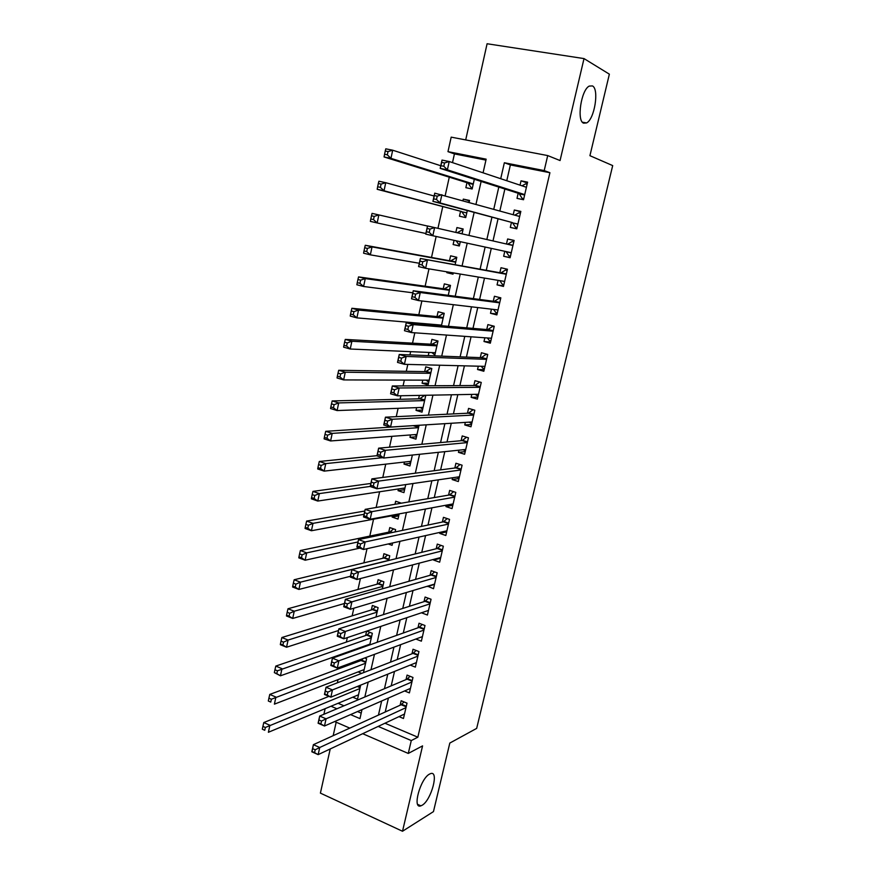 <?xml version="1.0" encoding="UTF-8"?>
<svg xmlns="http://www.w3.org/2000/svg" width="875" height="875" viewBox="0 0 875 875"><rect width="100%" height="100%" fill="white"/><g stroke="black" fill="none" stroke-linecap="round" stroke-linejoin="round"><path stroke-width="1.31" d="M583.603 123.167C576.516 120.881 581.142 89.862 589.247 86.089L592.43 85.914C599.397 88.987 594.519 119.328 586.578 122.938L583.603 123.167M422.111 805.263L420.908 805.831C411.961 809.572 420.295 778.662 429.483 774.123L430.467 773.664C439.37 770.011 431.353 800.22 422.111 805.263M485.942 160.114L454.431 153.902L447.978 151.659L451.183 137.145L547.706 155.575L544.206 170.581L504.35 162.75L500.719 178.708M330.225 748.956L320.403 793.122L402.511 831.25L433.464 811.606L449.816 743.061L476.667 728.394L612.697 165.594L589.925 155.684L609.361 74.167L584.019 58.592L487.091 43.75L465.697 139.923M336.175 722.214L333.178 735.667M323.903 714.284L325.128 708.673M454.431 153.902L452.495 162.619M449.28 177.166L445.189 195.617M442.772 206.544L437.948 228.331M436.144 236.469L431.506 257.436M428.98 268.855L425.13 286.223M421.87 300.967L418.808 314.803M416.981 323.006L416.85 323.641M414.816 332.817L412.519 343.164M410.648 351.652L409.927 354.9M407.816 364.416L406.284 371.328M404.348 380.089L403.058 385.908M400.881 395.752L400.094 399.284M398.103 408.319L396.255 416.664M391.891 436.341L389.495 447.18M385.733 464.155L382.791 477.455M379.619 491.772L376.141 507.489M373.548 519.192L369.808 536.091M367.008 548.712L363.88 562.866M360.402 578.572L357.984 589.466M353.839 608.202L352.144 615.869M347.331 637.602L346.336 642.086M343.842 653.373L343.656 654.172M340.867 666.772L340.572 668.117M338.023 679.634L337.312 682.828M518.175 193.255L517.005 198.363L523.534 199.73L527.603 182.153L521.041 180.83L520.045 185.161M511.47 222.348L510.3 227.412L516.797 228.845L520.833 211.4L514.314 210.011L513.231 214.692M504.798 251.3L503.65 256.255L510.103 257.742L514.117 240.428L507.642 238.973L506.472 244.005M498.094 280.339L497.055 284.878L503.464 286.431L507.445 269.248L501.003 267.728L499.855 272.738M491.455 309.17L490.503 313.294L496.869 314.913L500.828 297.85L494.43 296.264L493.281 301.241M484.848 337.783L483.995 341.512L490.328 343.186L494.255 326.255L487.889 324.603L486.752 329.547M478.297 366.198L477.531 369.512L483.831 371.262L487.725 354.441L481.403 352.734L480.277 357.634M471.8 394.395L471.122 397.327L477.378 399.131L481.25 382.43L474.961 380.669L473.845 385.525M465.347 422.384L464.756 424.933L470.98 426.792L474.819 410.222L468.573 408.395L467.458 413.219M458.938 450.177L458.434 452.342L464.625 454.267L468.431 437.806L462.219 435.925L461.114 440.716M452.572 477.772L452.167 479.555L458.314 481.534L462.088 465.194L455.919 463.247L454.825 468.016M446.261 505.159L445.933 506.581L452.047 508.616L455.798 492.384L449.663 490.394L448.569 495.119M439.983 532.361L439.742 533.411L445.823 535.5L449.553 519.389L443.45 517.333L442.367 522.036M433.759 559.366L433.595 560.055L439.644 562.198L443.341 546.197L437.281 544.097L436.209 548.756M427.58 586.173L433.508 588.711L437.183 572.819L431.156 570.664L430.084 575.291M421.455 612.784L427.416 615.027L431.058 599.255L425.075 597.045L424.014 601.639M415.855 639.034L421.367 641.167L424.988 625.505L419.027 623.241L417.977 627.802M410.244 665.088L415.352 667.122L418.95 651.569L413.033 649.25L411.983 653.789M404.611 690.955L409.391 692.902L412.967 677.458L407.072 675.084L406.033 679.591M360.227 659.608L359.931 660.931M366.603 631.148L365.619 635.523M375.988 616.995L378.098 607.644L372.345 605.456L371.35 609.952M382.309 588.853L383.895 581.809L378.12 579.666L377.103 584.194M388.686 560.503L389.736 555.789L383.928 553.711L382.911 558.261M395.095 531.934L395.62 529.594L389.78 527.559L388.752 532.153M398.716 515.823L392.131 517.059L392.438 515.681M401.406 503.169L395.675 501.244L394.997 504.263M404.6 489.661L398.038 490.656L398.42 488.95M402.161 474.917L401.548 474.994M410.517 463.323L403.988 464.078L404.447 462.044M416.467 436.8L409.981 437.314L410.517 434.93M422.472 410.091L416.019 410.353L416.62 407.641M419.366 395.402L418.589 398.836M428.509 383.195L422.089 383.206L422.778 380.144M422.089 383.206L428.116 384.945L431.812 368.528L425.753 366.822L424.681 371.613M434.656 355.863L437.992 341.009L431.9 339.369L430.817 344.192M428.969 352.45L428.269 355.611M441.427 325.719L444.216 313.305L438.091 311.719L437.008 316.575M435.214 324.559L435.072 325.183M448.252 295.334L450.483 285.392L444.325 283.872L443.231 288.761M453.108 273.711L446.83 272.672L447.016 271.852M455.131 264.72L456.794 257.283L450.603 255.817L449.498 260.739M459.364 245.853L453.119 244.541L454.059 240.341M463.137 229.042L456.925 227.566L455.831 232.422M469.47 200.856L463.291 199.117L462.962 200.594M460.578 211.236L459.462 216.213L465.719 217.591L467.294 210.558M338.089 703.292L343.984 705.797M357.525 711.561L361.2 713.125M352.756 697.189L357.525 699.191L360.686 685.114M363.486 672.656L366.603 658.777L364.623 657.989M361.659 673.367L358.094 671.902M369.72 644.93L372.334 633.303L366.734 631.105M364.394 646.822L363.431 646.439M388.216 543.966L392.088 545.333L392.623 542.97M392.131 517.059L397.994 519.072L399.153 513.887M398.038 490.656L403.933 492.614L405.737 484.575M403.988 464.078L409.916 465.981L412.377 455.044M409.981 437.314L415.942 439.162L419.059 425.272M416.019 410.353L422.012 412.147L425.666 395.85L423.85 395.314M446.83 272.672L452.998 274.17L453.294 272.891M453.119 244.541L459.331 245.984L460.305 241.686M462.066 233.844L463.159 228.966L456.925 227.566M469.142 202.333L469.558 200.452L463.291 199.117M466.977 182.656L465.85 187.677L472.139 188.989L474.327 179.266M384.956 723.22L417.834 737.198L549.916 172.714L510.377 164.927L506.767 180.731M504.875 189.011L499.855 210.941M498.061 218.761L492.997 240.92M491.291 248.38L486.27 270.298M484.498 278.086L479.609 299.447M477.75 307.552L472.981 328.377M471.056 336.809L466.419 357.098M464.417 365.848L459.9 385.602M457.822 394.658L453.425 413.897M451.281 423.259L446.994 441.995M444.784 451.653L440.617 469.875M438.331 479.839L434.284 497.558M431.933 507.817L427.995 525.044M425.578 535.587L421.75 552.322M419.278 563.15L415.559 579.414M413.011 590.527L409.402 606.309M406.798 617.695L403.298 633.019M400.63 644.667L397.228 659.531M394.505 671.453L391.202 685.858M388.413 698.042L385.23 711.998M398.989 716.625L403.462 718.506L407.017 703.161L401.166 700.744L400.127 705.217M547.706 155.575L560.066 160.552L584.019 58.592M549.916 172.714L544.206 170.581M417.834 737.198L411.283 740.567L408.275 753.441L362.688 733.698M402.511 831.25L422.57 745.883L408.275 753.441M483.077 172.823L486.15 159.163L447.978 151.659M350.569 714.602L359.964 718.616L361.998 709.592M364.842 696.981L368.211 682.073M370.989 669.736L374.467 654.347M377.191 642.283L380.767 626.413M383.425 614.622L387.111 598.259M389.714 586.753L393.509 569.909M396.036 558.677L399.952 541.33M402.423 530.403L406.448 512.542M408.844 501.9L412.989 483.525M415.33 473.189L419.584 454.289M421.848 444.259L426.234 424.823M428.422 415.111L432.928 395.139M435.05 385.733L439.677 365.214M441.722 356.136L446.48 335.07M448.459 326.309L453.338 304.675M455.23 296.253L460.239 274.05M462.066 265.967L467.206 243.184M468.956 235.419L474.152 212.384M475.989 204.247L481.13 181.442M331.002 706.234L336.941 708.772M349.792 728.109L334.666 721.558M378.186 726.414L411.283 740.567M498.805 187.075L493.762 209.234M491.958 217.131L486.85 239.52M485.133 247.056L480.091 269.194M478.297 277.047L473.375 298.638M471.516 306.819L466.714 327.852M464.778 336.361L460.108 356.858M458.095 365.684L453.545 385.634M451.456 394.778L447.027 414.214M444.872 423.664L440.562 442.575M438.342 452.331L434.153 470.728M431.856 480.78L427.777 498.673M425.414 509.02L421.455 526.411M419.027 537.053L415.177 553.952M412.683 564.878L408.942 581.295M406.394 592.506L402.762 608.431M400.137 619.927L396.616 635.381M393.936 647.139L390.513 662.134M387.778 674.166L384.464 688.702M381.653 700.995L378.448 715.072M510.377 164.927L504.35 162.75M434.503 584.413L427.503 586.513M440.562 558.228L433.595 560.055M446.666 531.847L439.742 533.411M452.812 505.291L445.933 506.581M459.003 478.548L452.167 479.555M465.238 451.609L458.434 452.342M471.516 424.484L464.756 424.933M477.837 397.163L471.122 397.327M484.203 369.655L477.531 369.512M490.623 341.939L483.995 341.512M497.077 314.027L490.503 313.294M503.584 285.917L497.055 284.878M510.136 257.6L503.65 256.255M514.095 240.505L507.642 238.973M520.723 211.859L514.314 210.011M527.406 183.006L521.041 180.83M315.186 749.788L312.648 748.65L312.025 751.505L314.562 752.653L315.186 749.788L319.736 747.502L318.161 754.633L311.828 751.789L313.392 744.669L319.736 747.502L405.978 707.645M404.502 714.033L318.161 754.633L314.562 752.653M312.648 748.65L313.392 744.669L401.188 704.736L404.02 701.925M328.923 696.358L263.791 722.542L269.883 725.266L268.384 732.277L358.52 694.794M359.931 688.505L265.355 727.475L262.916 726.381L262.314 729.181L264.753 730.286L265.355 727.475M264.753 730.286L262.314 729.181M262.916 726.381L263.791 722.542M321.519 721.077L318.959 719.961L318.325 722.848L320.884 723.953L321.519 721.077L326.069 718.823L324.483 726.009L318.106 723.231L319.692 716.056L326.069 718.823L411.917 681.975M410.43 688.406L324.483 726.009L320.884 723.953M318.959 719.961L319.692 716.056L407.094 679.142L410.036 676.277M327.895 692.136L325.325 691.053L324.691 693.952L327.261 695.045L327.895 692.136L332.456 689.927L330.859 697.167L324.439 694.455L326.036 687.225L332.456 689.927L417.9 656.119M416.402 662.594L330.859 697.167L327.261 695.045M325.325 691.053L326.036 687.225L413.033 653.384L416.106 650.453M334.327 662.966L331.734 661.905L331.089 664.836L333.681 665.897L334.327 662.966L338.887 660.8L337.28 668.106L330.827 665.448L332.423 658.164L338.887 660.8L423.927 630.077M422.417 636.606L337.28 668.106L333.681 665.897M331.734 661.905L332.423 658.164L419.027 627.43L422.22 624.455M331.089 664.836L330.827 665.448M340.812 633.577L338.198 632.538L337.553 635.48L340.156 636.519L340.812 633.577L345.384 631.444L343.755 638.805L337.258 636.212L338.866 628.863L345.384 631.444L429.997 603.859M428.477 610.433L343.755 638.805L340.156 636.519M338.198 632.538L338.866 628.863L425.053 601.311L428.389 598.27M337.553 635.48L337.258 636.212M363.366 658.448L361.036 660.516L269.773 694.422L275.909 697.08L274.4 704.145L364.186 669.561M365.608 663.228L271.359 699.245L268.909 698.184L268.308 701.006L270.758 702.078L271.359 699.245M270.758 702.078L268.308 701.006M268.909 698.184L269.773 694.422M369.895 632.341L366.712 635.152L275.8 666.083L281.969 668.675L280.448 675.795L369.895 644.153M371.328 637.766L277.419 670.808L274.947 669.769L274.345 672.623L276.817 673.662L277.419 670.808M276.817 673.662L280.448 675.795L274.345 672.623M274.947 669.769L275.8 666.083M375.747 606.747L372.444 609.613L281.87 637.525L288.083 640.062L286.552 647.237L338.505 630.514M372.444 609.613L377.234 611.45L372.444 609.613M377.081 612.139L288.083 640.062L283.522 642.152L281.039 641.134L280.427 644.011L282.909 645.028L283.522 642.152M282.909 645.028L286.552 647.237L280.35 644.689L280.427 644.011M281.039 641.134L281.87 637.525M381.653 580.978L378.23 583.877L287.995 608.748L294.241 611.22L292.698 618.45L344.455 603.487M383.031 585.659L378.197 583.898L383.02 585.692M382.878 586.338L294.241 611.22L289.68 613.277L287.175 612.281L286.562 615.18L289.056 616.175L289.68 613.277M289.056 616.175L292.698 618.45L286.464 615.967L286.562 615.18M287.175 612.281L287.995 608.748M347.342 603.936L344.717 602.93L344.061 605.905L346.686 606.911L347.342 603.936L351.914 601.847L350.273 609.273L343.733 606.747L345.363 599.342L351.914 601.847L436.111 577.467M434.58 584.084L350.273 609.273L346.686 606.911M344.717 602.93L345.363 599.342L431.123 574.995L434.613 571.9M344.061 605.905L343.733 606.747M387.614 555.023L383.994 557.998L294.164 579.753L300.442 582.159L298.889 589.444L350.448 576.275M388.719 560.361L300.442 582.159L295.87 584.172L293.355 583.198L292.742 586.119L295.258 587.092L295.87 584.172M295.258 587.092L298.889 589.444L292.611 587.016L292.742 586.119M293.355 583.198L294.164 579.753M353.927 574.077L351.28 573.092L350.623 576.089L353.259 577.073L353.927 574.077L358.509 572.031L356.858 579.502L350.273 577.052L351.914 569.592L358.509 572.031L442.258 550.878M440.716 557.539L356.858 579.502L353.259 577.073M351.28 573.092L351.914 569.592L437.227 548.505L440.88 545.344M350.623 576.089L350.273 577.052M393.619 528.894L389.933 531.902L300.377 550.528L306.698 552.869L305.134 560.208L359.712 548.144M357.995 541.964L306.698 552.869L302.127 554.837L299.589 553.897L298.966 556.839L301.492 557.78L302.127 554.837M301.492 557.78L305.134 560.208L298.812 557.856L298.966 556.839M299.589 553.897L300.377 550.528M445.725 531.07L446.764 531.431M360.555 543.966L357.897 543.014L357.241 546.033L359.888 546.984L360.555 543.966L365.148 541.964L363.486 549.5L356.858 547.116L358.509 539.591L365.148 541.964L448.459 524.092M446.906 530.808L363.486 549.5L359.888 546.984M357.897 543.014L358.509 539.591L443.384 521.817L447.212 518.602M357.241 546.033L356.858 547.116M398.891 515.058L397.83 514.675M364.798 511.022L306.633 521.073L313.009 523.348L311.423 530.742L399.022 514.456M399.678 502.589L398.322 503.694M364.077 514.303L313.009 523.348L308.416 525.273L305.867 524.366L305.244 527.33L307.792 528.237L308.416 525.273M307.792 528.237L311.423 530.742L305.069 528.456L305.244 527.33M305.867 524.366L306.633 521.073M451.347 504.219L452.933 504.777M367.248 513.614L364.569 512.695L363.902 515.736L366.581 516.666L367.248 513.614L371.842 511.656L370.169 519.258L363.497 516.939L365.17 509.359L371.842 511.656L454.705 497.131M453.141 503.891L370.169 519.258L366.581 516.666M364.569 512.695L365.17 509.359L449.586 494.944L453.6 491.673M363.902 515.736L363.497 516.939M404.775 488.841L403.397 488.206M370.869 483.448L312.944 491.389L319.353 493.598L317.767 501.058L404.972 487.966M370.213 486.423L319.353 493.598L314.77 495.48L312.2 494.594L311.566 497.58L314.125 498.466L314.77 495.48M314.125 498.466L317.767 501.058L311.369 498.827L311.566 497.58M312.2 494.594L312.944 491.389M457.22 477.094L459.145 477.936M373.997 483.022L371.295 482.125L370.617 485.198L373.319 486.095L373.997 483.022L378.602 481.108L376.906 488.775L370.191 486.522L371.875 478.877L378.602 481.108L460.983 469.963M459.408 476.777L376.906 488.775L373.319 486.095M371.295 482.125L371.875 478.877L455.831 467.884L460.042 464.548M370.617 485.198L370.191 486.522M410.714 462.448L408.997 461.519M376.972 455.689L319.309 461.475L325.762 463.608L324.155 471.122L410.966 461.3M382.648 457.702L325.762 463.608L321.158 465.445L318.577 464.592L317.942 467.6L320.523 468.464L321.158 465.445M320.523 468.464L324.155 471.122L317.713 468.967L317.942 467.6M318.577 464.592L319.309 461.475M463.148 449.739L465.402 450.909M380.789 452.178L378.077 451.314L377.398 454.409L380.111 455.273L380.789 452.178L385.405 450.319L383.698 458.041L376.939 455.864L378.634 448.164L385.405 450.319L467.316 442.608M465.73 449.466L383.698 458.041L380.111 455.273M378.077 451.314L378.634 448.164L462.12 440.628L466.539 437.227M377.398 454.409L376.939 455.864M416.686 435.859L414.652 434.623M418.677 426.967L414.127 425.589L325.719 431.32L332.216 433.387L330.597 440.956L417.003 434.448M418.512 427.7L332.216 433.387L327.611 435.181L325.008 434.35L324.363 437.391L326.966 438.222L327.611 435.181M326.966 438.222L330.597 440.956L324.111 438.878L324.363 437.391M325.008 434.35L325.719 431.32M469.12 422.155L471.702 423.686M387.647 421.094L384.913 420.252L384.223 423.369L386.958 424.211L387.647 421.094L392.262 419.267L390.545 427.055L383.742 424.955L385.448 417.189L392.262 419.267L473.692 415.056M472.095 421.969L390.545 427.055L386.958 424.211M384.913 420.252L385.448 417.189L468.453 413.175L473.102 409.719M384.223 423.369L383.742 424.955M422.691 409.095L420.35 407.498M424.484 395.5L419.639 398.814L332.183 400.925L338.723 402.916L337.094 410.561L423.073 407.4M424.605 400.608L338.723 402.916L334.108 404.677L331.494 403.867L330.838 406.93L333.452 407.739L334.108 404.677M333.452 407.739L337.094 410.561L330.564 408.548L330.838 406.93M331.494 403.867L332.183 400.925M475.147 394.33L478.045 396.277M479.916 382.058L481.228 382.495M394.548 389.747L391.803 388.938L391.114 392.077L393.859 392.886L394.548 389.747L399.175 387.975L397.447 395.817L390.589 393.794L392.317 385.962L399.175 387.975L480.123 387.308M478.505 394.264L397.447 395.817L393.859 392.886M391.803 388.938L392.317 385.962L474.83 385.525L479.675 382.058M391.114 392.077L390.589 393.794M431.025 368.309L425.731 371.623L338.702 370.289L345.275 372.214L343.634 379.914L429.198 380.166M431.791 368.594L430.773 368.298M428.75 382.134L426.103 380.155M430.73 373.319L345.275 372.214L340.659 373.92L338.023 373.144L337.367 376.228L340.003 377.005L340.659 373.92M340.003 377.005L343.634 379.914L337.061 377.967L337.367 376.228M338.023 373.144L338.702 370.289M437.959 341.141L431.867 344.247L345.264 339.412L351.892 341.261L350.23 349.016L435.356 352.734M437.916 341.348L436.887 341.075M434.842 354.988L431.9 352.581M436.898 345.844L351.892 341.261L347.255 342.923L344.608 342.18L343.941 345.286L346.598 346.03L347.255 342.923M346.598 346.03L350.23 349.016L343.623 347.156L343.941 345.286M344.608 342.18L345.264 339.412M444.106 313.753L443.034 313.644L438.036 316.673L351.881 308.284L358.553 310.056L356.88 317.877L441.558 325.106M444.073 313.917L443.034 313.644M437.741 324.778L438.32 325.456M443.122 318.161L358.553 310.056L353.916 311.675L351.247 310.953L350.58 314.092L353.248 314.803L353.916 311.675M353.248 314.803L356.88 317.877L350.23 316.083L350.58 314.092M351.247 310.953L351.881 308.284M481.228 366.264L482.869 368.233L484.433 368.659M487.681 354.43L486.073 354.364L487.648 354.78M401.516 358.137L398.748 357.361L398.048 360.533L400.816 361.309L401.516 358.137L406.153 356.42L404.403 364.328L397.502 362.381L399.241 354.484L406.153 356.42L486.587 359.352M484.969 366.362L404.403 364.328L400.816 361.309M398.748 357.361L399.241 354.484L481.261 357.678L486.073 354.364M398.048 360.533L397.502 362.381M487.353 337.969L489.3 340.441L490.875 340.856M494.167 326.616L492.527 326.463L494.102 326.867M408.537 326.277L405.759 325.533L405.048 328.727L407.837 329.47L408.537 326.277L413.186 324.603L411.414 332.577L404.469 330.706L406.23 322.744L413.186 324.603L493.106 331.198M491.477 338.253L411.414 332.577L407.837 329.47M405.759 325.533L406.23 322.744L487.725 329.623L492.527 326.463M405.048 328.727L404.469 330.706M493.544 309.422L495.775 312.441L497.35 312.845M500.653 298.594L499.023 298.364L500.609 298.758M415.625 294.153L412.814 293.431L412.103 296.658L414.914 297.38L415.625 294.153L420.273 292.523L418.491 300.573L411.502 298.78L413.262 290.752L420.273 292.523L499.669 302.837M497.82 309.925L418.491 300.573L414.914 297.38M412.814 293.431L413.262 290.752L494.244 301.372L499.023 298.364M412.103 296.658L411.502 298.78M450.308 286.18L449.236 286.027L444.259 288.903L358.553 276.905L365.269 278.6L363.584 286.486L412.814 292.797M450.286 286.289L449.236 286.027M449.378 290.292L365.269 278.6L360.62 280.164L357.941 279.486L357.262 282.647L359.953 283.336L360.62 280.164M359.953 283.336L363.584 286.486L356.88 284.769L357.262 282.647M357.941 279.486L358.553 276.905M499.778 280.623L502.294 284.244L503.88 284.627M507.183 270.364L505.575 270.069L507.172 270.441M422.767 261.756L419.934 261.078L419.223 264.327L422.045 265.005L422.767 261.756L427.416 260.181L425.622 268.297L418.578 266.58L420.361 258.486L506.286 274.269M504.623 281.433L425.622 268.297L422.045 265.005M419.934 261.078L420.361 258.486L500.817 272.913L505.575 270.069M419.223 264.327L418.578 266.58M456.542 258.409L455.481 258.213L450.516 260.936L365.28 245.273L372.039 246.892L370.344 254.844L419.311 263.266M456.531 258.464L455.481 258.213M455.689 262.216L372.039 246.892L367.391 248.412L364.678 247.756L364.011 250.939L366.712 251.595L367.391 248.412M366.712 251.595L370.344 254.844L363.595 253.203L364.011 250.939M364.678 247.756L365.28 245.273M511.23 252.897L506.166 251.727L508.856 255.839L510.464 256.211M507.544 244.245L512.159 241.555L513.767 241.916M429.964 229.097L427.12 228.441L426.398 231.722L429.242 232.367L429.964 229.097L434.623 227.566L432.819 235.747L425.72 234.117L427.525 225.958L512.947 245.492M511.273 252.7L432.819 235.747L429.242 232.367M427.525 225.958L427.12 228.441M426.398 231.722L425.72 234.117M462.831 230.431L461.77 230.202L457.188 232.728M459.67 244.475L458.62 244.223L456.148 240.789M427.503 226.045L378.864 214.922L377.158 222.939L425.863 233.516M371.481 215.775L372.061 213.38L378.864 214.922L374.205 216.398L371.481 215.775L370.803 218.98L373.527 219.603L374.205 216.398M373.527 219.603L377.158 222.939L370.366 221.375L370.803 218.98M517.07 227.642L515.473 227.227L517.092 227.577M514.817 215.141L518.798 212.844L520.417 213.183M515.473 227.227L512.422 222.6L432.928 201.381L434.733 193.156L519.652 216.497M437.227 196.153L441.886 194.688L440.07 202.934L432.928 201.381L433.628 198.844L436.494 199.467L437.227 196.153L434.361 195.541L433.628 198.844M512.422 222.6L440.07 202.934L436.494 199.467M434.733 193.156L434.361 195.541M469.164 202.213L468.038 202.016M465.992 216.344L464.931 216.114L465.981 216.388M434.109 196.011L385.744 182.7L384.027 190.783L377.191 189.295L461.584 211.498L464.931 216.114M380.395 187.348L381.084 184.111L378.339 183.52L377.65 186.758L380.395 187.348L384.027 190.783L461.584 211.498M378.339 183.52L378.897 181.234L385.744 182.7L381.084 184.111M377.191 189.295L377.65 186.758M523.731 198.898L522.145 198.406L523.764 198.745M521.992 185.817L525.492 183.914L527.122 184.242M522.145 198.406L519.116 193.561L440.191 168.383L442.017 160.081L449.214 161.525L526.411 187.283M444.544 162.947L449.214 161.525L447.377 169.838L440.191 168.383L440.923 165.692L443.811 166.272L444.544 162.947L441.656 162.356L440.923 165.692M524.716 194.611L447.377 169.838L443.811 166.272M442.017 160.081L441.656 162.356M472.358 188.016L471.286 187.797L472.336 188.114M440.77 165.747L392.689 150.205L390.95 158.353L384.059 156.953L467.983 182.973L471.286 187.797M387.319 154.831L388.019 151.572L385.252 151.014L384.562 154.273L387.319 154.831L390.95 158.353L473.266 183.958M385.252 151.014L385.788 148.827L392.689 150.205L388.019 151.572M384.059 156.953L384.562 154.273M406.175 706.803L401.188 704.736M406.306 706.223L401.723 704.32M358.028 686.186L360.238 687.105M357.273 686.492L360.117 687.673M412.103 681.177L407.094 679.142M412.234 680.619L407.619 678.748M418.075 655.364L413.033 653.384M418.206 654.828L413.569 653.002M424.091 629.377L419.016 627.43L424.091 629.366M424.211 628.863L419.552 627.069M425.086 601.289L430.161 603.181L425.053 601.311M430.27 602.711L425.578 600.961M361.594 660.144L365.903 661.894M361.036 660.516L365.783 662.441M367.27 634.791L371.613 636.497M366.712 635.152L371.492 637.033M372.991 609.273L377.355 610.936M378.744 583.57L383.13 585.2M436.253 576.844L431.123 574.995M436.362 576.373L431.637 574.667M384.541 557.692L388.959 559.278M383.994 557.998L388.85 559.748M442.389 550.309L437.227 548.505M442.498 549.85L437.752 548.188M390.381 531.639L392.678 532.438M389.834 531.923L391.814 532.623M448.58 523.578L443.384 521.817M448.678 523.141L443.909 521.522M454.814 496.661L449.586 494.944M454.902 496.245L450.1 494.67M461.081 469.547L455.831 467.884M461.18 469.153L456.345 467.622M467.403 442.236L462.12 440.628M467.491 441.875L462.634 440.387M413.602 425.808L418.6 427.339M473.769 414.739L468.453 413.175M473.845 414.389L468.956 412.956M420.175 398.606L424.747 399.952M419.639 398.814L424.67 400.291M480.178 387.034L474.83 385.525M480.255 386.717L475.333 385.317M426.256 371.438L430.861 372.739M425.731 371.623L430.784 373.056M432.392 344.072L437.019 345.33M431.867 344.247L436.953 345.625M438.561 316.52L443.22 317.734M438.036 316.673L443.155 318.008M486.642 359.144L481.261 357.678M486.708 358.837L481.764 357.492M493.139 331.034L487.725 329.623M493.205 330.761L488.228 329.459M499.691 302.728L494.244 301.372M499.756 302.477L494.747 301.219M444.784 288.772L449.466 289.931M444.259 288.903L449.411 290.183M504.602 281.531L503.114 281.181M506.297 274.214L500.817 272.913M506.352 273.984L501.309 272.781M451.041 260.816L455.755 261.931M450.516 260.936L455.7 262.161M512.991 245.284L507.916 244.136M457.352 232.662L462.088 233.734M517.913 224.033L512.816 222.928M519.684 216.366L517.639 215.928M462.011 211.827L466.769 212.866M524.639 194.972L519.509 193.911M524.694 194.709L519.116 193.561M467.983 182.973L473.244 184.056M468.398 183.323L473.189 184.308M420.908 805.831L417.67 804.366M586.578 122.938L582.422 122.205M436.264 576.8L431.189 574.973M384.07 557.977L388.861 559.705M442.411 550.244L437.336 548.472M389.933 531.902L391.934 532.591M448.602 523.502L443.516 521.773M454.836 496.562L449.75 494.9M461.114 469.438L456.028 467.83M467.436 442.127L462.339 440.562M413.831 425.753L418.622 427.219M473.802 414.608L468.705 413.109M419.913 398.759L424.703 400.17M480.211 386.903L475.114 385.459M426.027 371.569L430.817 372.925M432.184 344.181L436.986 345.483M438.397 316.608L443.188 317.855M486.675 358.991L481.567 357.602M493.183 330.881L488.064 329.558M499.734 302.575L494.616 301.295M444.642 288.837L449.444 290.03M506.33 274.061L501.211 272.836M450.931 260.87L455.733 262.008M512.98 245.339L507.85 244.169M457.275 232.706L462.077 233.789M519.673 216.398L518.142 216.07"/></g></svg>
